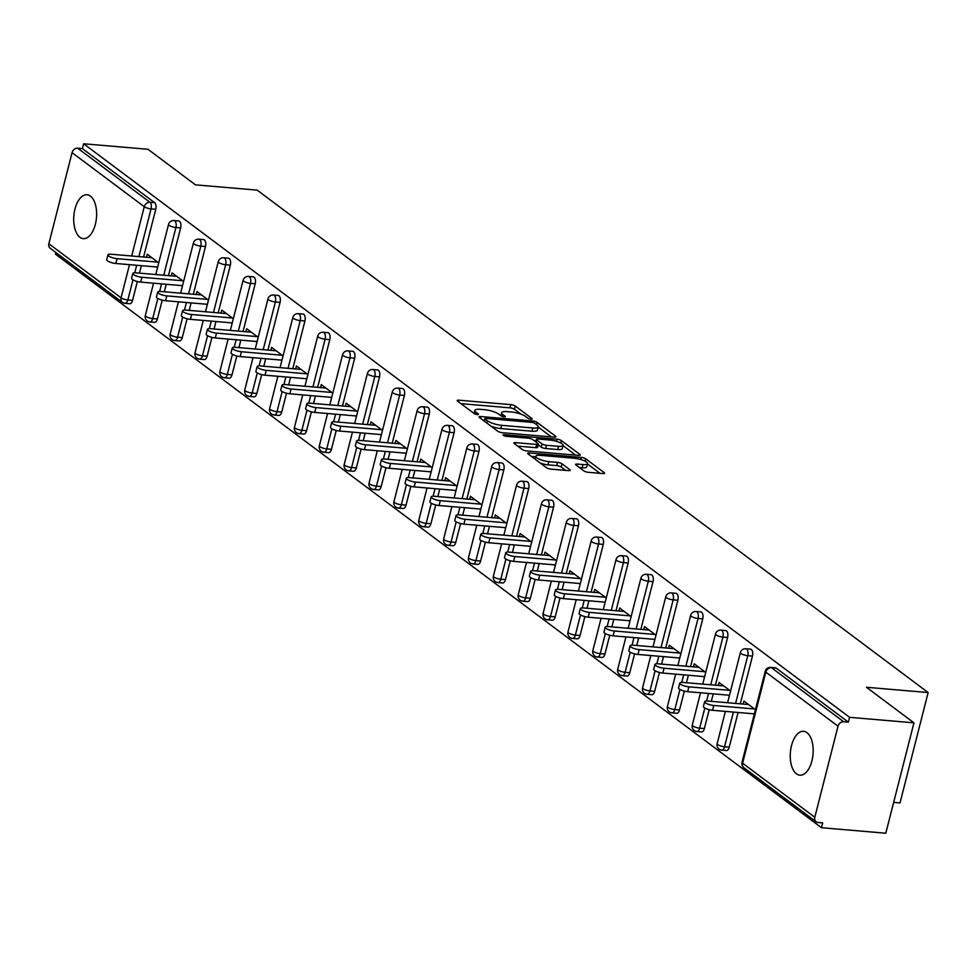 <?xml version="1.0" encoding="UTF-8"?>
<svg xmlns="http://www.w3.org/2000/svg" width="977" height="977" viewBox="0 0 977 977"><rect width="100%" height="100%" fill="white"/><g stroke="black" fill="none" stroke-linecap="round" stroke-linejoin="round"><path stroke-width="1.47" d="M530.963 419.145A2.369 0.623 14.3 0 0 532.16 418.901A2.369 0.623 14.3 0 0 531.891 418.498L515.27 406.053A3.383 0.892 14.3 0 0 510.812 404.625L458.909 400.191A3.383 0.892 14.3 0 0 457.199 400.521A3.383 0.892 14.3 0 0 457.578 401.12L474.211 413.564A2.369 0.623 14.3 0 0 477.313 414.553A2.369 0.623 14.3 0 0 478.51 414.321A2.369 0.623 14.3 0 0 478.242 413.906L476.092 412.294A10.808 2.833 14.3 0 1 474.846 410.413A10.808 2.833 14.3 0 1 480.318 409.339L484.641 409.705A10.808 2.833 14.3 0 1 498.881 414.248L501.03 415.86A2.369 0.623 14.3 0 0 504.144 416.849A2.369 0.623 14.3 0 0 505.341 416.617A2.369 0.623 14.3 0 0 505.06 416.202L502.911 414.59A10.808 2.833 14.3 0 1 501.665 412.709A10.808 2.833 14.3 0 1 507.136 411.635L511.459 412.001A10.808 2.833 14.3 0 1 525.699 416.544L527.849 418.144A2.369 0.623 14.3 0 0 530.963 419.145M806.965 732.652A22.031 11.358 -85.1 0 0 803.595 731.297A22.031 11.358 -85.1 0 0 790.82 748.895A22.031 11.358 -85.1 0 0 796.463 773.845A22.031 11.358 -85.1 0 0 799.833 775.188A22.031 11.358 -85.1 0 0 812.608 757.602A22.031 11.358 -85.1 0 0 806.965 732.652M90.409 196.096A22.031 11.358 -85.1 0 0 87.038 194.741A22.031 11.358 -85.1 0 0 74.276 212.339A22.031 11.358 -85.1 0 0 79.906 237.289A22.031 11.358 -85.1 0 0 83.289 238.644A22.031 11.358 -85.1 0 0 96.051 221.046A22.031 11.358 -85.1 0 0 90.409 196.096M583.867 470.902A3.383 0.892 14.3 0 0 588.313 472.318L602.882 473.564A3.383 0.892 14.3 0 0 604.592 473.234A3.383 0.892 14.3 0 0 604.201 472.648L585.736 458.824A3.383 0.892 14.3 0 0 581.291 457.407L529.375 452.962A3.383 0.892 14.3 0 0 527.665 453.304A3.383 0.892 14.3 0 0 528.056 453.89L546.522 467.714A3.383 0.892 14.3 0 0 550.967 469.131L568.565 470.633A3.383 0.892 14.3 0 0 570.275 470.291A3.383 0.892 14.3 0 0 569.884 469.705L561.983 463.794A3.383 0.892 14.3 0 0 557.525 462.377L548.805 461.632A9.037 2.369 14.3 0 1 539.878 459.422A9.037 2.369 14.3 0 1 535.86 456.259A9.037 2.369 14.3 0 1 540.44 455.355L574.61 458.286A9.037 2.369 14.3 0 1 583.538 460.485A9.037 2.369 14.3 0 1 587.556 463.648A9.037 2.369 14.3 0 1 582.988 464.551L577.285 464.063A3.383 0.892 14.3 0 0 575.575 464.405A3.383 0.892 14.3 0 0 575.966 464.991L583.867 470.902M83.631 143.778L147.979 149.286L195.473 184.848L257.183 190.124L928.15 692.546L866.452 687.271L913.947 722.833L849.599 717.326L83.631 143.778L82.41 148.602L77.708 148.199L149.896 202.263L154.598 202.666L82.41 148.602M554.228 437.134A3.383 0.892 14.3 0 0 555.937 436.804A3.383 0.892 14.3 0 0 555.547 436.206L537.094 422.394A3.383 0.892 14.3 0 0 532.636 420.977L480.721 416.532A3.383 0.892 14.3 0 0 479.023 416.874A3.383 0.892 14.3 0 0 479.402 417.46L497.867 431.284A3.383 0.892 14.3 0 0 502.312 432.701L554.228 437.134M561.409 440.603L579.874 454.427A3.383 0.892 14.3 0 1 580.265 455.013A3.383 0.892 14.3 0 1 578.555 455.355L526.64 450.91A3.383 0.892 14.3 0 1 522.194 449.493L514.293 443.582A3.383 0.892 14.3 0 1 513.902 442.996A3.383 0.892 14.3 0 1 515.612 442.654L536.666 444.45A3.383 0.892 14.3 0 0 538.376 444.12A3.383 0.892 14.3 0 0 537.985 443.534L532.746 439.601A3.383 0.892 14.3 0 0 528.301 438.185L506.379 436.316A2.369 0.623 14.3 0 1 504.047 435.742A2.369 0.623 14.3 0 1 502.996 434.912A2.369 0.623 14.3 0 1 504.193 434.667L556.963 439.186A3.383 0.892 14.3 0 1 561.409 440.603L560.786 443.07M893.662 802.398L900.012 802.935L928.15 692.546M137.354 281.51L132.542 300.366A5.166 2.662 94.9 0 1 129.721 303.725L125.019 303.322A5.166 2.662 -85.1 0 1 124.226 303.004A5.166 4.213 -53.2 0 1 122.357 302.308L50.157 248.243A5.166 4.213 -53.2 0 1 48.85 243.737L72.066 152.656A5.166 4.213 -53.2 0 1 77.708 148.199M55.909 252.554L55.494 254.167L821.462 827.714L885.797 833.222L913.947 722.833M849.599 717.326L848.366 722.15L843.664 721.747A5.166 4.213 126.8 0 0 838.022 726.204L814.806 817.285A5.166 4.213 126.8 0 0 816.125 821.791A5.166 4.213 126.8 0 0 817.981 822.487L822.683 822.89L821.462 827.714M146.477 257.256L147.246 254.264L158.738 262.862M156.528 266.965L157.505 267.698M838.022 726.204L765.834 672.139A5.166 4.213 126.8 0 1 771.464 667.694A5.166 2.662 -85.1 0 0 770.67 667.376L775.372 667.779A5.166 2.662 94.9 0 1 776.165 668.097L771.464 667.694L843.664 721.747M848.366 722.15L776.165 668.097M154.598 202.666A5.166 2.662 94.9 0 1 155.758 209.286L143.595 257.012M141.384 265.671L139.479 273.157M752.461 656.092L747.759 655.689A5.166 2.662 94.9 0 0 746.599 649.07A5.166 2.662 -85.1 0 0 745.817 648.752L750.519 649.155A5.166 2.662 94.9 0 1 751.301 649.473A5.166 2.662 94.9 0 1 752.461 656.092L740.297 703.819M738.087 712.477L729.245 747.173A5.166 2.662 94.9 0 1 726.412 750.531L721.722 750.128A5.166 2.662 -85.1 0 0 724.543 746.77L729.245 747.173M727.596 637.48L722.907 637.077A5.166 2.662 94.9 0 0 721.747 630.458A5.166 2.662 -85.1 0 0 720.953 630.141L725.655 630.544A5.166 2.662 94.9 0 1 726.448 630.861A5.166 2.662 94.9 0 1 727.596 637.48L715.433 685.207M713.234 693.865L711.317 701.352M709.192 709.705L704.38 728.561A5.166 2.662 94.9 0 1 701.559 731.907L696.857 731.517A5.166 2.662 -85.1 0 0 699.679 728.158L704.38 728.561M702.744 618.856L698.042 618.453A5.166 2.662 94.9 0 0 696.882 611.834A5.166 2.662 -85.1 0 0 696.088 611.517L700.79 611.92A5.166 2.662 94.9 0 1 701.584 612.237A5.166 2.662 94.9 0 1 702.744 618.856L690.568 666.595M688.37 675.241L686.465 682.728M684.327 691.093L679.528 709.937A5.166 2.662 94.9 0 1 676.695 713.295L671.993 712.892A5.166 2.662 -85.1 0 0 674.826 709.546L679.528 709.937M677.879 600.244L673.177 599.841A5.166 2.662 94.9 0 0 672.017 593.222A5.166 2.662 -85.1 0 0 671.223 592.905L675.925 593.308A5.166 2.662 94.9 0 1 676.719 593.625A5.166 2.662 94.9 0 1 677.879 600.244L665.716 647.971M663.505 656.629L661.6 664.116M659.463 672.469L654.663 691.325A5.166 2.662 94.9 0 1 651.83 694.684L647.128 694.281A5.166 2.662 -85.1 0 0 649.961 690.922L654.663 691.325M653.015 581.62L648.313 581.217A5.166 2.662 94.9 0 0 647.153 574.61A5.166 2.662 -85.1 0 0 646.359 574.293L651.061 574.696A5.166 2.662 94.9 0 1 651.854 575.001A5.166 2.662 94.9 0 1 653.015 581.62L640.851 629.359M638.64 638.018L636.735 645.492M634.598 653.857L629.799 672.713A5.166 2.662 94.9 0 1 626.965 676.06L622.264 675.657A5.166 2.662 -85.1 0 0 625.097 672.31L629.799 672.713M628.15 563.008L623.448 562.605A5.166 2.662 94.9 0 0 622.288 555.986A5.166 2.662 -85.1 0 0 621.506 555.669L626.196 556.072A5.166 2.662 94.9 0 1 626.99 556.389A5.166 2.662 94.9 0 1 628.15 563.008L615.986 610.735M613.776 619.394L611.871 626.88M609.746 635.245L604.934 654.089A5.166 2.662 94.9 0 1 602.101 657.448L597.399 657.045A5.166 2.662 -85.1 0 0 600.232 653.686L604.934 654.089M603.285 544.384L598.583 543.994A5.166 2.662 94.9 0 0 597.423 537.374A5.166 2.662 -85.1 0 0 596.642 537.057L601.343 537.46A5.166 2.662 94.9 0 1 602.125 537.777A5.166 2.662 94.9 0 1 603.285 544.384L591.122 592.123M588.911 600.782L587.006 608.256M584.881 616.621L580.069 635.477A5.166 2.662 94.9 0 1 577.236 638.824L572.546 638.421A5.166 2.662 -85.1 0 0 575.368 635.074L580.069 635.477M578.433 525.773L573.731 525.37A5.166 2.662 94.9 0 0 572.571 518.75A5.166 2.662 -85.1 0 0 571.777 518.433L576.479 518.836A5.166 2.662 94.9 0 1 577.273 519.153A5.166 2.662 94.9 0 1 578.433 525.773L566.257 573.499M564.059 582.158L562.141 589.644M560.016 598.009L555.205 616.853A5.166 2.662 94.9 0 1 552.384 620.212L547.682 619.809A5.166 2.662 -85.1 0 0 550.503 616.45L555.205 616.853M553.568 507.161L548.866 506.758A5.166 2.662 94.9 0 0 547.706 500.139A5.166 2.662 -85.1 0 0 546.912 499.821L551.614 500.224A5.166 2.662 94.9 0 1 552.408 500.542A5.166 2.662 94.9 0 1 553.568 507.161L541.392 554.887M539.194 563.546L537.289 571.032M535.152 579.385L530.352 598.242A5.166 2.662 94.9 0 1 527.519 601.588L522.817 601.197A5.166 2.662 -85.1 0 0 525.65 597.839L530.352 598.242M528.704 488.537L524.002 488.134A5.166 2.662 94.9 0 0 522.842 481.514A5.166 2.662 -85.1 0 0 522.048 481.197L526.75 481.6A5.166 2.662 94.9 0 1 527.543 481.917A5.166 2.662 94.9 0 1 528.704 488.537L516.54 536.275M514.329 544.922L512.424 552.408M510.287 560.774L505.488 579.617A5.166 2.662 94.9 0 1 502.654 582.976L497.952 582.573A5.166 2.662 -85.1 0 0 500.786 579.227L505.488 579.617M503.839 469.925L499.137 469.522A5.166 2.662 94.9 0 0 497.977 462.903A5.166 2.662 -85.1 0 0 497.183 462.585L501.885 462.988A5.166 2.662 94.9 0 1 502.679 463.306A5.166 2.662 94.9 0 1 503.839 469.925L491.675 517.651M489.465 526.31L487.56 533.796M485.422 542.15L480.623 561.006A5.166 2.662 94.9 0 1 477.79 564.364L473.088 563.961A5.166 2.662 -85.1 0 0 475.921 560.603L480.623 561.006M478.974 451.301L474.272 450.898A5.166 2.662 94.9 0 0 473.112 444.291A5.166 2.662 -85.1 0 0 472.331 443.973L477.02 444.376A5.166 2.662 94.9 0 1 477.814 444.682A5.166 2.662 94.9 0 1 478.974 451.301L466.811 499.039M464.6 507.698L462.695 515.172M460.57 523.538L455.758 542.394A5.166 2.662 94.9 0 1 452.925 545.74L448.223 545.337A5.166 2.662 -85.1 0 0 451.056 541.991L455.758 542.394M454.11 432.689L449.408 432.286A5.166 2.662 94.9 0 0 448.248 425.667A5.166 2.662 -85.1 0 0 447.466 425.349L452.168 425.752A5.166 2.662 94.9 0 1 452.949 426.07A5.166 2.662 94.9 0 1 454.11 432.689L441.946 480.415M439.735 489.074L437.83 496.56M435.705 504.926L430.894 523.77A5.166 2.662 94.9 0 1 428.073 527.128L423.371 526.725A5.166 2.662 -85.1 0 0 426.192 523.367L430.894 523.77M429.257 414.065L424.555 413.674A5.166 2.662 94.9 0 0 423.395 407.055A5.166 2.662 -85.1 0 0 422.601 406.737L427.303 407.14A5.166 2.662 94.9 0 1 428.097 407.458A5.166 2.662 94.9 0 1 429.257 414.065L417.081 461.803M414.883 470.462L412.966 477.936M410.841 486.302L406.029 505.158A5.166 2.662 94.9 0 1 403.208 508.504L398.506 508.101A5.166 2.662 -85.1 0 0 401.339 504.755L406.029 505.158M404.393 395.453L399.691 395.05A5.166 2.662 94.9 0 0 398.531 388.431A5.166 2.662 -85.1 0 0 397.737 388.113L402.439 388.516A5.166 2.662 94.9 0 1 403.232 388.834A5.166 2.662 94.9 0 1 404.393 395.453L392.217 443.179M390.018 451.838L388.113 459.324M385.976 467.69L381.177 486.534A5.166 2.662 94.9 0 1 378.343 489.892L373.641 489.489A5.166 2.662 -85.1 0 0 376.475 486.131L381.177 486.534M379.528 376.841L374.826 376.438A5.166 2.662 94.9 0 0 373.666 369.819A5.166 2.662 -85.1 0 0 372.872 369.501L377.574 369.904A5.166 2.662 94.9 0 1 378.368 370.222A5.166 2.662 94.9 0 1 379.528 376.841L367.364 424.568M365.154 433.226L363.249 440.712M361.111 449.066L356.312 467.922A5.166 2.662 94.9 0 1 353.479 471.268L348.777 470.877A5.166 2.662 -85.1 0 0 351.61 467.519L356.312 467.922M354.663 358.217L349.961 357.814A5.166 2.662 94.9 0 0 348.801 351.195A5.166 2.662 -85.1 0 0 348.007 350.877L352.709 351.28A5.166 2.662 94.9 0 1 353.503 351.598A5.166 2.662 94.9 0 1 354.663 358.217L342.5 405.956M340.289 414.602L338.384 422.088M336.247 430.454L331.447 449.298A5.166 2.662 94.9 0 1 328.614 452.656L323.912 452.253A5.166 2.662 -85.1 0 0 326.745 448.895L331.447 449.298M329.799 339.605L325.097 339.202A5.166 2.662 94.9 0 0 323.937 332.583A5.166 2.662 -85.1 0 0 323.155 332.265L327.845 332.668A5.166 2.662 94.9 0 1 328.638 332.986A5.166 2.662 94.9 0 1 329.799 339.605L317.635 387.332M315.424 395.99L313.519 403.477M311.394 411.83L306.583 430.686A5.166 2.662 94.9 0 1 303.749 434.044L299.047 433.641A5.166 2.662 -85.1 0 0 301.881 430.283L306.583 430.686M304.934 320.981L300.232 320.578A5.166 2.662 94.9 0 0 299.072 313.971A5.166 2.662 -85.1 0 0 298.29 313.654L302.992 314.057A5.166 2.662 94.9 0 1 303.774 314.362A5.166 2.662 94.9 0 1 304.934 320.981L292.77 368.72M290.56 377.378L288.655 384.853M286.53 393.218L281.718 412.074A5.166 2.662 94.9 0 1 278.897 415.42L274.195 415.017A5.166 2.662 -85.1 0 0 277.016 411.671L281.718 412.074M280.081 302.369L275.38 301.966A5.166 2.662 94.9 0 0 274.219 295.347A5.166 2.662 -85.1 0 0 273.426 295.03L278.127 295.433A5.166 2.662 94.9 0 1 278.921 295.75A5.166 2.662 94.9 0 1 280.081 302.369L267.906 350.096M265.707 358.754L263.79 366.241M261.665 374.606L256.853 393.45A5.166 2.662 94.9 0 1 254.032 396.809L249.33 396.406A5.166 2.662 -85.1 0 0 252.164 393.047L256.853 393.45M255.217 283.745L250.515 283.354A5.166 2.662 94.9 0 0 249.355 276.735A5.166 2.662 -85.1 0 0 248.561 276.418L253.263 276.821A5.166 2.662 94.9 0 1 254.057 277.138A5.166 2.662 94.9 0 1 255.217 283.745L243.041 331.484M240.843 340.143L238.938 347.617M236.8 355.982L232.001 374.838A5.166 2.662 94.9 0 1 229.168 378.184L224.466 377.781A5.166 2.662 -85.1 0 0 227.299 374.435L232.001 374.838M230.352 265.133L225.65 264.73A5.166 2.662 94.9 0 0 224.49 258.111A5.166 2.662 -85.1 0 0 223.696 257.794L228.398 258.197A5.166 2.662 94.9 0 1 229.192 258.514A5.166 2.662 94.9 0 1 230.352 265.133L218.189 312.86M215.978 321.518L214.073 329.005M211.936 337.37L207.136 356.214A5.166 2.662 94.9 0 1 204.303 359.573L199.601 359.17A5.166 2.662 -85.1 0 0 202.434 355.811L207.136 356.214M205.488 246.522L200.786 246.119A5.166 2.662 94.9 0 0 199.626 239.499A5.166 2.662 -85.1 0 0 198.832 239.182L203.534 239.585A5.166 2.662 94.9 0 1 204.327 239.902A5.166 2.662 94.9 0 1 205.488 246.522L193.324 294.248M191.113 302.907L189.208 310.393M187.071 318.746L182.272 337.602A5.166 2.662 94.9 0 1 179.438 340.949L174.736 340.558A5.166 2.662 -85.1 0 0 177.57 337.199L182.272 337.602M180.623 227.897L175.921 227.494A5.166 2.662 94.9 0 0 174.761 220.875A5.166 2.662 -85.1 0 0 173.979 220.558L178.669 220.961A5.166 2.662 94.9 0 1 179.463 221.278A5.166 2.662 94.9 0 1 180.623 227.897L168.459 275.636M166.249 284.283L164.344 291.769M162.219 300.134L157.407 318.978A5.166 2.662 94.9 0 1 154.574 322.337L149.872 321.934A5.166 2.662 -85.1 0 0 152.705 318.575L157.407 318.978M181.392 285.577L182.369 286.31M171.341 275.88L172.099 272.876L183.603 281.486M206.257 304.201L207.234 304.934M196.206 294.492L196.963 291.5L208.455 300.098M231.122 322.813L232.086 323.546M221.058 313.116L221.828 310.112L233.32 318.722M255.974 341.437L256.951 342.158M245.923 331.728L246.692 328.724L258.184 337.334M280.839 360.049L281.816 360.782M270.788 350.34L271.557 347.348L283.049 355.958M305.703 378.673L306.68 379.394M295.652 368.964L296.41 365.96L307.914 374.57M330.568 397.285L331.545 398.018M320.517 387.576L321.274 384.584L332.766 393.181M355.433 415.897L356.41 416.629M345.382 406.2L346.139 403.196L357.631 411.805M380.297 434.521L381.262 435.253M370.234 424.812L371.004 421.82L382.495 430.417M405.15 453.133L406.127 453.865M395.099 443.436L395.868 440.432L407.36 449.041M430.014 471.757L430.991 472.477M419.963 462.048L420.733 459.043L432.225 467.653M454.879 490.369L455.856 491.101M444.828 480.672L445.585 477.668L457.089 486.277M479.744 508.993L480.721 509.713M469.693 499.284L470.45 496.279L481.942 504.889M504.608 527.604L505.585 528.337M494.557 517.895L495.315 514.903L506.807 523.501M529.473 546.216L530.438 546.949M519.41 536.52L520.179 533.515L531.671 542.125M554.325 564.84L555.302 565.573M544.274 555.131L545.044 552.139L556.536 560.737M579.19 583.452L580.167 584.185M569.139 573.755L569.909 570.751L581.4 579.361M604.055 602.076L605.032 602.797M594.004 592.367L594.761 589.363L606.265 597.973M628.919 620.688L629.896 621.421M618.868 610.991L619.626 607.987L631.118 616.597M653.784 639.312L654.761 640.033M643.733 629.603L644.49 626.599L655.982 635.209M678.649 657.924L679.613 658.657M668.586 648.215L669.355 645.223L680.847 653.821M703.501 676.536L704.478 677.269M693.45 666.839L694.22 663.835L705.712 672.445M728.366 695.16L729.343 695.893M718.315 685.451L719.084 682.459L730.576 691.057M753.23 713.772L754.207 714.505M743.179 704.075L743.937 701.071L755.441 709.681M521.034 414.199L514.439 409.265A3.383 0.892 14.3 0 0 509.994 407.849L460.973 403.66M484.519 420.147L482.797 420M551.333 436.89L538.242 427.083M534.773 423.334A2.369 0.623 14.3 0 0 531.659 422.345L486.094 418.437A2.369 0.623 14.3 0 0 484.897 418.681A2.369 0.623 14.3 0 0 485.166 419.084L487.438 420.794A10.808 2.833 14.3 0 0 501.665 425.325L532.819 427.987A10.808 2.833 14.3 0 0 538.29 426.912A10.808 2.833 14.3 0 0 537.045 425.032L534.773 423.334M491.284 426.351A10.808 2.833 14.3 0 0 500.847 428.549L501.665 425.325M538.29 426.912L537.46 430.136A10.808 2.833 14.3 0 1 532.001 431.211L500.847 428.549M563.033 445.646L575.661 455.099M517.688 446.123L535.848 447.674A3.383 0.892 14.3 0 0 537.558 447.332L538.376 444.12M533.943 440.505L536.055 440.688M558.514 446.318A9.037 2.369 14.3 0 0 563.082 445.427A9.037 2.369 14.3 0 0 559.064 442.251A9.037 2.369 14.3 0 0 550.149 440.053L538.107 439.027A3.383 0.892 14.3 0 0 536.397 439.357A3.383 0.892 14.3 0 0 536.788 439.955L542.027 443.876A3.383 0.892 14.3 0 0 546.473 445.292L558.514 446.318L557.696 449.542A9.037 2.369 14.3 0 0 562.263 448.638L563.082 445.427M557.696 449.542L545.654 448.516A3.383 0.892 14.3 0 1 541.197 447.087L538.193 444.84M587.556 463.648L586.737 466.872A9.037 2.369 14.3 0 1 582.158 467.763L579.361 467.531M540.476 463.183A9.037 2.369 14.3 0 0 547.987 464.844L548.805 461.632M565.671 470.389L561.164 467.006A3.383 0.892 14.3 0 0 556.707 465.589L547.987 464.844M535.726 456.796L531.451 456.43M599.988 473.32L587.482 463.953M117.069 258.661L115.836 263.485A6.363 1.673 -165.7 0 1 109.546 261.934A6.363 1.673 -165.7 0 1 106.713 259.699L107.946 254.875A6.363 1.673 14.3 0 0 110.78 257.11A6.363 1.673 14.3 0 0 117.069 258.661L157.761 262.141M151.862 257.72L111.17 254.24A6.363 1.673 14.3 0 0 107.946 254.875M115.836 263.485L157.663 267.063M141.921 277.273L140.7 282.097A6.363 1.673 -165.7 0 1 134.411 280.546A6.363 1.673 -165.7 0 1 131.577 278.323L132.811 273.487A6.363 1.673 14.3 0 0 135.644 275.722A6.363 1.673 14.3 0 0 141.921 277.273L182.626 280.753M176.727 276.344L136.035 272.852A6.363 1.673 14.3 0 0 132.811 273.487M140.7 282.097L182.528 285.675M166.786 295.884L165.565 300.721A6.363 1.673 -165.7 0 1 159.275 299.17A6.363 1.673 -165.7 0 1 156.442 296.935L157.676 292.111A6.363 1.673 14.3 0 0 160.509 294.346A6.363 1.673 14.3 0 0 166.786 295.884L207.478 299.377M201.592 294.956L160.887 291.476A6.363 1.673 14.3 0 0 157.676 292.111M165.565 300.721L207.393 304.299M191.651 314.509L190.417 319.332A6.363 1.673 -165.7 0 1 184.14 317.781A6.363 1.673 -165.7 0 1 181.307 315.559L182.54 310.723A6.363 1.673 14.3 0 0 185.361 312.958A6.363 1.673 14.3 0 0 191.651 314.509L232.343 317.989M226.444 313.568L185.752 310.088A6.363 1.673 14.3 0 0 182.54 310.723M190.417 319.332L232.257 322.911M216.515 333.12L215.282 337.957A6.363 1.673 -165.7 0 1 208.993 336.406A6.363 1.673 -165.7 0 1 206.171 334.171L207.393 329.347A6.363 1.673 14.3 0 0 210.226 331.569A6.363 1.673 14.3 0 0 216.515 333.12L257.207 336.601M251.309 332.192L210.617 328.712A6.363 1.673 14.3 0 0 207.393 329.347M215.282 337.957L257.11 341.535M241.38 351.744L240.147 356.568A6.363 1.673 -165.7 0 1 233.857 355.017A6.363 1.673 -165.7 0 1 231.024 352.795L232.257 347.959A6.363 1.673 14.3 0 0 235.091 350.193A6.363 1.673 14.3 0 0 241.38 351.744L282.072 355.225M276.173 350.804L235.481 347.323A6.363 1.673 14.3 0 0 232.257 347.959M240.147 356.568L281.974 360.147M266.245 370.356L265.011 375.192A6.363 1.673 -165.7 0 1 258.722 373.641A6.363 1.673 -165.7 0 1 255.889 371.407L257.122 366.583A6.363 1.673 14.3 0 0 259.955 368.805A6.363 1.673 14.3 0 0 266.245 370.356L306.937 373.837M301.038 369.428L260.346 365.948A6.363 1.673 14.3 0 0 257.122 366.583M265.011 375.192L306.839 378.758M291.097 388.98L289.876 393.804A6.363 1.673 -165.7 0 1 283.586 392.253A6.363 1.673 -165.7 0 1 280.753 390.018L281.987 385.194A6.363 1.673 14.3 0 0 284.82 387.429A6.363 1.673 14.3 0 0 291.097 388.98L331.801 392.461M325.903 388.04L285.211 384.559A6.363 1.673 14.3 0 0 281.987 385.194M289.876 393.804L331.704 397.383M315.962 407.592L314.741 412.416A6.363 1.673 -165.7 0 1 308.451 410.865A6.363 1.673 -165.7 0 1 305.618 408.642L306.851 403.806A6.363 1.673 14.3 0 0 309.685 406.041A6.363 1.673 14.3 0 0 315.962 407.592L356.654 411.073M350.767 406.664L310.063 403.171A6.363 1.673 14.3 0 0 306.851 403.806M314.741 412.416L356.568 415.994M340.826 426.204L339.593 431.04A6.363 1.673 -165.7 0 1 333.316 429.489A6.363 1.673 -165.7 0 1 330.482 427.254L331.704 422.43A6.363 1.673 14.3 0 0 334.537 424.665A6.363 1.673 14.3 0 0 340.826 426.204L381.518 429.697M375.62 425.276L334.928 421.795A6.363 1.673 14.3 0 0 331.704 422.43M339.593 431.04L381.433 434.618M365.691 444.828L364.458 449.652A6.363 1.673 -165.7 0 1 358.168 448.101A6.363 1.673 -165.7 0 1 355.347 445.878L356.568 441.042A6.363 1.673 14.3 0 0 359.402 443.277A6.363 1.673 14.3 0 0 365.691 444.828L406.383 448.309M400.485 443.888L359.792 440.407A6.363 1.673 14.3 0 0 356.568 441.042M364.458 449.652L406.285 453.23M390.556 463.44L389.322 468.276A6.363 1.673 -165.7 0 1 383.033 466.725A6.363 1.673 -165.7 0 1 380.2 464.49L381.433 459.666A6.363 1.673 14.3 0 0 384.266 461.889A6.363 1.673 14.3 0 0 390.556 463.44L431.248 466.921M425.349 462.512L384.657 459.031A6.363 1.673 14.3 0 0 381.433 459.666M389.322 468.276L431.15 471.854M415.42 482.064L414.187 486.888A6.363 1.673 -165.7 0 1 407.897 485.337A6.363 1.673 -165.7 0 1 405.064 483.114L406.298 478.278A6.363 1.673 14.3 0 0 409.131 480.513A6.363 1.673 14.3 0 0 415.42 482.064L456.112 485.545M450.214 481.124L409.522 477.643A6.363 1.673 14.3 0 0 406.298 478.278M414.187 486.888L456.015 490.466M440.273 500.676L439.052 505.512A6.363 1.673 -165.7 0 1 432.762 503.961A6.363 1.673 -165.7 0 1 429.929 501.726L431.162 496.902A6.363 1.673 14.3 0 0 433.996 499.125A6.363 1.673 14.3 0 0 440.273 500.676L480.977 504.156M475.078 499.748L434.386 496.267A6.363 1.673 14.3 0 0 431.162 496.902M439.052 505.512L480.879 509.078M465.137 519.3L463.916 524.124A6.363 1.673 -165.7 0 1 457.627 522.573A6.363 1.673 -165.7 0 1 454.793 520.338L456.027 515.514A6.363 1.673 14.3 0 0 458.86 517.749A6.363 1.673 14.3 0 0 465.137 519.3L505.83 522.78M499.943 518.36L459.239 514.879A6.363 1.673 14.3 0 0 456.027 515.514M463.916 524.124L505.744 527.702M490.002 537.912L488.769 542.736A6.363 1.673 -165.7 0 1 482.491 541.185A6.363 1.673 -165.7 0 1 479.658 538.962L480.879 534.138A6.363 1.673 14.3 0 0 483.713 536.361A6.363 1.673 14.3 0 0 490.002 537.912L530.694 541.392M524.796 536.984L484.103 533.491A6.363 1.673 14.3 0 0 480.879 534.138M488.769 542.736L530.609 546.314M514.867 556.524L513.633 561.36A6.363 1.673 -165.7 0 1 507.344 559.809A6.363 1.673 -165.7 0 1 504.523 557.574L505.744 552.75A6.363 1.673 14.3 0 0 508.577 554.985A6.363 1.673 14.3 0 0 514.867 556.524L555.559 560.016M549.66 555.595L508.968 552.115A6.363 1.673 14.3 0 0 505.744 552.75M513.633 561.36L555.461 564.938M539.731 575.148L538.498 579.972A6.363 1.673 -165.7 0 1 532.209 578.421A6.363 1.673 -165.7 0 1 529.375 576.198L530.609 571.362A6.363 1.673 14.3 0 0 533.442 573.597A6.363 1.673 14.3 0 0 539.731 575.148L580.423 578.628M574.525 574.207L533.833 570.727A6.363 1.673 14.3 0 0 530.609 571.362M538.498 579.972L580.326 583.55M564.596 593.76L563.363 598.596A6.363 1.673 -165.7 0 1 557.073 597.045A6.363 1.673 -165.7 0 1 554.24 594.81L555.473 589.986A6.363 1.673 14.3 0 0 558.307 592.209A6.363 1.673 14.3 0 0 564.596 593.76L605.288 597.24M599.389 592.831L558.697 589.351A6.363 1.673 14.3 0 0 555.473 589.986M563.363 598.596L605.19 602.174M589.449 612.384L588.227 617.208A6.363 1.673 -165.7 0 1 581.938 615.657A6.363 1.673 -165.7 0 1 579.105 613.434L580.338 608.598A6.363 1.673 14.3 0 0 583.171 610.833A6.363 1.673 14.3 0 0 589.449 612.384L630.153 615.864M624.254 611.443L583.562 607.963A6.363 1.673 14.3 0 0 580.338 608.598M588.227 617.208L630.055 620.786M614.313 630.995L613.092 635.832A6.363 1.673 -165.7 0 1 606.802 634.281A6.363 1.673 -165.7 0 1 603.969 632.046L605.203 627.222A6.363 1.673 14.3 0 0 608.024 629.444A6.363 1.673 14.3 0 0 614.313 630.995L655.005 634.476M649.119 630.067L608.415 626.587A6.363 1.673 14.3 0 0 605.203 627.222M613.092 635.832L654.92 639.398M639.178 649.62L637.944 654.443A6.363 1.673 -165.7 0 1 631.667 652.892A6.363 1.673 -165.7 0 1 628.834 650.658L630.055 645.834A6.363 1.673 14.3 0 0 632.888 648.069A6.363 1.673 14.3 0 0 639.178 649.62L679.87 653.1M673.971 648.679L633.279 645.199A6.363 1.673 14.3 0 0 630.055 645.834M637.944 654.443L679.784 658.022M664.042 668.231L662.809 673.055A6.363 1.673 -165.7 0 1 656.52 671.504A6.363 1.673 -165.7 0 1 653.698 669.282L654.92 664.458A6.363 1.673 14.3 0 0 657.753 666.68A6.363 1.673 14.3 0 0 664.042 668.231L704.735 671.712M698.836 667.303L658.144 663.823A6.363 1.673 14.3 0 0 654.92 664.458M662.809 673.055L704.637 676.634M688.907 686.843L687.674 691.679A6.363 1.673 -165.7 0 1 681.384 690.128A6.363 1.673 -165.7 0 1 678.551 687.893L679.784 683.07A6.363 1.673 14.3 0 0 682.618 685.304A6.363 1.673 14.3 0 0 688.907 686.843L729.599 690.336M723.701 685.915L683.008 682.434A6.363 1.673 14.3 0 0 679.784 683.07M687.674 691.679L729.501 695.258M713.772 705.467L712.538 710.291A6.363 1.673 -165.7 0 1 706.249 708.74A6.363 1.673 -165.7 0 1 703.416 706.518L704.649 701.681A6.363 1.673 14.3 0 0 707.482 703.916A6.363 1.673 14.3 0 0 713.772 705.467L754.464 708.948M748.565 704.527L707.873 701.046A6.363 1.673 14.3 0 0 704.649 701.681M712.538 710.291L754.366 713.869M531.72 419.133L531.891 418.498M478.083 414.553L478.242 413.906M504.901 416.837L505.06 416.202M48.85 243.737L121.05 297.802L129.501 264.657M131.7 255.998L144.266 206.709L72.066 152.656M132.97 279.849L127.84 299.963A5.166 2.662 -85.1 0 1 125.019 303.322A5.166 5.166 0 0 1 122.357 302.308A5.166 4.213 -53.2 0 1 121.05 297.802A5.166 1.356 14.3 0 0 127.84 299.963L132.542 300.366M155.758 209.286L151.056 208.883A5.166 1.356 14.3 0 1 144.266 206.709A5.166 4.213 -53.2 0 1 149.896 202.263A5.166 2.662 94.9 0 1 151.056 208.883L138.893 256.609M770.67 667.376A5.166 5.166 0 0 0 765.235 671.248A5.166 1.356 -165.7 0 0 765.834 672.139L742.605 763.22L814.806 817.285M765.235 671.248L742.019 762.329A5.166 1.356 -165.7 0 0 742.605 763.22A5.166 4.213 126.8 0 0 743.924 767.739L816.125 821.791M136.695 265.268L134.765 272.815M163.757 275.233L175.921 227.494A5.166 1.356 14.3 0 1 169.131 225.333A5.166 1.356 -165.7 0 1 168.532 224.429L155.758 274.549M157.834 298.474L152.705 318.575A5.166 1.356 14.3 0 1 145.915 316.414A5.166 1.356 -165.7 0 1 145.317 315.522A5.166 5.166 0 0 0 149.872 321.934A5.166 2.662 -85.1 0 1 149.09 321.616M161.547 283.88L159.63 291.427M198.832 239.182A5.166 5.166 0 0 0 193.397 243.053A5.166 1.356 -165.7 0 0 193.983 243.945A5.166 1.356 14.3 0 0 200.786 246.119L188.622 293.845M186.412 302.504L184.494 310.051M182.699 317.085L177.57 337.199A5.166 1.356 14.3 0 1 170.767 335.026A5.166 1.356 -165.7 0 1 170.181 334.134A5.166 5.166 0 0 0 174.736 340.558A5.166 2.662 -85.1 0 1 173.955 340.24M223.696 257.794A5.166 5.166 0 0 0 218.262 261.665A5.166 1.356 -165.7 0 0 218.848 262.569A5.166 1.356 14.3 0 0 225.65 264.73L213.487 312.469M211.276 321.115L209.359 328.663M207.564 335.709L202.434 355.811A5.166 1.356 14.3 0 1 195.632 353.65A5.166 1.356 -165.7 0 1 195.034 352.746A5.166 5.166 0 0 0 199.601 359.17A5.166 2.662 -85.1 0 1 198.807 358.852M248.561 276.418A5.166 5.166 0 0 0 243.114 280.289A5.166 1.356 -165.7 0 0 243.713 281.181A5.166 1.356 14.3 0 0 250.515 283.354L238.351 331.081M236.141 339.74L234.211 347.275M232.416 354.321L227.299 374.435A5.166 1.356 14.3 0 1 220.497 372.261A5.166 1.356 -165.7 0 1 219.898 371.37A5.166 5.166 0 0 0 224.466 377.781A5.166 2.662 -85.1 0 1 223.672 377.476M273.426 295.03A5.166 5.166 0 0 0 267.979 298.901A5.166 1.356 -165.7 0 0 268.577 299.805A5.166 1.356 14.3 0 0 275.38 301.966L263.204 349.693M261.006 358.351L259.076 365.899M257.281 372.945L252.164 393.047A5.166 1.356 14.3 0 1 245.361 390.885A5.166 1.356 -165.7 0 1 244.763 389.982A5.166 5.166 0 0 0 249.33 396.406A5.166 2.662 -85.1 0 1 248.537 396.088M298.29 313.654A5.166 5.166 0 0 0 292.844 317.513A5.166 1.356 -165.7 0 0 293.442 318.417A5.166 1.356 14.3 0 0 300.232 320.578L288.068 368.317M285.87 376.975L283.941 384.511M282.145 391.557L277.016 411.671A5.166 1.356 14.3 0 1 270.226 409.497A5.166 1.356 -165.7 0 1 269.628 408.606A5.166 5.166 0 0 0 274.195 415.017A5.166 2.662 -85.1 0 1 273.401 414.7M323.155 332.265A5.166 5.166 0 0 0 317.708 336.137A5.166 1.356 -165.7 0 0 318.307 337.028A5.166 1.356 14.3 0 0 325.097 339.202L312.933 386.929M310.723 395.587L308.805 403.135M307.01 410.181L301.881 430.283A5.166 1.356 14.3 0 1 295.091 428.121A5.166 1.356 -165.7 0 1 294.492 427.218A5.166 5.166 0 0 0 299.047 433.641A5.166 2.662 -85.1 0 1 298.266 433.324M348.007 350.877A5.166 5.166 0 0 0 342.573 354.749A5.166 1.356 -165.7 0 0 343.159 355.652A5.166 1.356 14.3 0 0 349.961 357.814L337.798 405.553M335.587 414.199L333.67 421.746M331.875 428.793L326.745 448.895A5.166 1.356 14.3 0 1 319.943 446.733A5.166 1.356 -165.7 0 1 319.357 445.842A5.166 5.166 0 0 0 323.912 452.253A5.166 2.662 -85.1 0 1 323.131 451.936M372.872 369.501A5.166 5.166 0 0 0 367.437 373.373A5.166 1.356 -165.7 0 0 368.024 374.264A5.166 1.356 14.3 0 0 374.826 376.438L362.662 424.165M360.452 432.823L358.535 440.371M356.739 447.405L351.61 467.519A5.166 1.356 14.3 0 1 344.808 465.345A5.166 1.356 -165.7 0 1 344.209 464.454A5.166 5.166 0 0 0 348.777 470.877A5.166 2.662 -85.1 0 1 347.983 470.56M397.737 388.113A5.166 5.166 0 0 0 392.29 391.985A5.166 1.356 -165.7 0 0 392.888 392.888A5.166 1.356 14.3 0 0 399.691 395.05L387.527 442.789M385.317 451.435L383.387 458.982M381.592 466.029L376.475 486.131A5.166 1.356 14.3 0 1 369.672 483.969A5.166 1.356 -165.7 0 1 369.074 483.065A5.166 5.166 0 0 0 373.641 489.489A5.166 2.662 -85.1 0 1 372.848 489.172M422.601 406.737A5.166 5.166 0 0 0 417.155 410.609A5.166 1.356 -165.7 0 0 417.753 411.5A5.166 1.356 14.3 0 0 424.555 413.674L412.379 461.4M410.181 470.059L408.252 477.594M406.456 484.641L401.339 504.755A5.166 1.356 14.3 0 1 394.537 502.581A5.166 1.356 -165.7 0 1 393.939 501.69A5.166 5.166 0 0 0 398.506 508.101A5.166 2.662 -85.1 0 1 397.712 507.796M447.466 425.349A5.166 5.166 0 0 0 442.019 429.221A5.166 1.356 -165.7 0 0 442.618 430.124A5.166 1.356 14.3 0 0 449.408 432.286L437.244 480.012M435.046 488.671L433.116 496.218M431.321 503.265L426.192 523.367A5.166 1.356 14.3 0 1 419.402 521.205A5.166 1.356 -165.7 0 1 418.803 520.301A5.166 5.166 0 0 0 423.371 526.725A5.166 2.662 -85.1 0 1 422.577 526.408M472.331 443.973A5.166 5.166 0 0 0 466.884 447.832A5.166 1.356 -165.7 0 0 467.482 448.736A5.166 1.356 14.3 0 0 474.272 450.898L462.109 498.636M459.898 507.295L457.981 514.83M456.186 521.877L451.056 541.991A5.166 1.356 14.3 0 1 444.266 539.817A5.166 1.356 -165.7 0 1 443.668 538.925A5.166 5.166 0 0 0 448.223 545.337A5.166 2.662 -85.1 0 1 447.442 545.019M497.183 462.585A5.166 5.166 0 0 0 491.749 466.456A5.166 1.356 -165.7 0 0 492.335 467.348A5.166 1.356 14.3 0 0 499.137 469.522L486.973 517.248M484.763 525.907L482.846 533.454M481.05 540.501L475.921 560.603A5.166 1.356 14.3 0 1 469.119 558.441A5.166 1.356 -165.7 0 1 468.533 557.537A5.166 5.166 0 0 0 473.088 563.961A5.166 2.662 -85.1 0 1 472.294 563.644M522.048 481.197A5.166 5.166 0 0 0 516.613 485.068A5.166 1.356 -165.7 0 0 517.199 485.972A5.166 1.356 14.3 0 0 524.002 488.134L511.838 535.872M509.628 544.519L507.71 552.066M505.915 559.113L500.786 579.227A5.166 1.356 14.3 0 1 493.983 577.053A5.166 1.356 -165.7 0 1 493.385 576.161A5.166 5.166 0 0 0 497.952 582.573A5.166 2.662 -85.1 0 1 497.159 582.255M546.912 499.821A5.166 5.166 0 0 0 541.466 503.692A5.166 1.356 -165.7 0 0 542.064 504.584A5.166 1.356 14.3 0 0 548.866 506.758L536.691 554.484M534.492 563.143L532.563 570.69M530.767 577.725L525.65 597.839A5.166 1.356 14.3 0 1 518.848 595.665A5.166 1.356 -165.7 0 1 518.25 594.773A5.166 5.166 0 0 0 522.817 601.197A5.166 2.662 -85.1 0 1 522.023 600.879M571.777 518.433A5.166 5.166 0 0 0 566.33 522.304A5.166 1.356 -165.7 0 0 566.929 523.208A5.166 1.356 14.3 0 0 573.731 525.37L561.555 573.108M559.357 581.755L557.427 589.302M555.632 596.349L550.503 616.45A5.166 1.356 14.3 0 1 543.713 614.289A5.166 1.356 -165.7 0 1 543.114 613.385A5.166 5.166 0 0 0 547.682 619.809A5.166 2.662 -85.1 0 1 546.888 619.491M596.642 537.057A5.166 5.166 0 0 0 591.195 540.928A5.166 1.356 -165.7 0 0 591.793 541.82A5.166 1.356 14.3 0 0 598.583 543.994L586.42 591.72M584.209 600.379L582.292 607.914M580.497 614.96L575.368 635.074A5.166 1.356 14.3 0 1 568.577 632.901A5.166 1.356 -165.7 0 1 567.979 632.009A5.166 5.166 0 0 0 572.546 638.421A5.166 2.662 -85.1 0 1 571.753 638.115M621.506 555.669A5.166 5.166 0 0 0 616.06 559.54A5.166 1.356 -165.7 0 0 616.658 560.444A5.166 1.356 14.3 0 0 623.448 562.605L611.284 610.332M609.074 618.991L607.157 626.538M605.361 633.584L600.232 653.686A5.166 1.356 14.3 0 1 593.442 651.525A5.166 1.356 -165.7 0 1 592.844 650.621A5.166 5.166 0 0 0 597.399 657.045A5.166 2.662 -85.1 0 1 596.617 656.727M646.359 574.293A5.166 5.166 0 0 0 640.924 578.152A5.166 1.356 -165.7 0 0 641.51 579.056A5.166 1.356 14.3 0 0 648.313 581.217L636.149 628.956M633.939 637.615L632.021 645.15M630.226 652.196L625.097 672.31A5.166 1.356 14.3 0 1 618.294 670.137A5.166 1.356 -165.7 0 1 617.708 669.245A5.166 5.166 0 0 0 622.264 675.657A5.166 2.662 -85.1 0 1 621.47 675.339M671.223 592.905A5.166 5.166 0 0 0 665.777 596.776A5.166 1.356 -165.7 0 0 666.375 597.668A5.166 1.356 14.3 0 0 673.177 599.841L661.014 647.568M658.803 656.226L656.886 663.774M655.091 670.82L649.961 690.922A5.166 1.356 14.3 0 1 643.159 688.761A5.166 1.356 -165.7 0 1 642.561 687.857A5.166 5.166 0 0 0 647.128 694.281A5.166 2.662 -85.1 0 1 646.334 693.963M696.088 611.517A5.166 5.166 0 0 0 690.641 615.388A5.166 1.356 -165.7 0 0 691.24 616.292A5.166 1.356 14.3 0 0 698.042 618.453L685.866 666.192M683.668 674.838L681.738 682.386M679.943 689.432L674.826 709.546A5.166 1.356 14.3 0 1 668.024 707.372A5.166 1.356 -165.7 0 1 667.425 706.481A5.166 5.166 0 0 0 671.993 712.892A5.166 2.662 -85.1 0 1 671.199 712.575M720.953 630.141A5.166 5.166 0 0 0 715.506 634.012A5.166 1.356 -165.7 0 0 716.104 634.903A5.166 1.356 14.3 0 0 722.907 637.077L710.731 684.804M708.533 693.462L706.603 701.01M704.808 708.044L699.679 728.158A5.166 1.356 14.3 0 1 692.888 725.984A5.166 1.356 -165.7 0 1 692.29 725.093A5.166 5.166 0 0 0 696.857 731.517A5.166 2.662 -85.1 0 1 696.064 731.199M745.817 648.752A5.166 5.166 0 0 0 740.371 652.624A5.166 1.356 -165.7 0 0 740.969 653.528A5.166 1.356 14.3 0 0 747.759 655.689L735.596 703.428M733.385 712.074L724.543 746.77A5.166 1.356 14.3 0 1 717.753 744.608A5.166 1.356 -165.7 0 1 717.155 743.705A5.166 5.166 0 0 0 721.722 750.128A5.166 2.662 -85.1 0 1 720.928 749.811M502.422 416.495L502.911 414.59M475.604 414.199L476.092 412.294M458.494 401.791L458.909 400.191M509.994 407.849L510.812 404.625M514.439 409.265L515.27 406.053M480.318 418.132L480.721 416.532M532.27 422.418L532.636 420.977M536.52 424.641L537.094 422.394M555.315 437.134L555.547 436.206M484.592 421.343L485.166 419.084M486.864 423.041L487.438 420.794M532.001 431.211L532.819 427.987M579.642 455.343L579.874 454.427M515.209 444.254L515.612 442.654M535.848 447.674L536.666 444.45M503.924 435.693L504.193 434.667M556.426 441.311L556.963 439.186M536.214 442.202L536.788 439.955M541.197 447.087L542.027 443.876M545.654 448.516L546.473 445.292M576.882 465.675L577.285 464.063M582.158 467.763L582.988 464.551M556.707 465.589L557.525 462.377M561.164 467.006L561.983 463.794M569.64 470.621L569.884 469.705M528.972 454.574L529.375 452.962M580.753 459.508L581.291 457.407M585.125 461.217L585.736 458.824M603.969 473.564L604.201 472.648M173.979 220.558A5.166 5.166 0 0 0 168.532 224.429M153.548 283.196L145.317 315.522M193.397 243.053L180.623 293.161M178.412 301.82L170.181 334.134M218.262 261.665L205.488 311.785M203.277 320.432L195.034 352.746M243.114 280.289L230.34 330.397M228.142 339.056L219.898 371.37M267.979 298.901L255.205 349.009M253.006 357.667L244.763 389.982M292.844 317.513L280.069 367.633M277.859 376.292L269.628 408.606M317.708 336.137L304.934 386.245M302.723 394.903L294.492 427.218M342.573 354.749L329.799 404.869M327.588 413.515L319.357 445.842M367.437 373.373L354.663 423.481M352.453 432.139L344.209 464.454M392.29 391.985L379.516 442.105M377.317 450.751L369.074 483.065M417.155 410.609L404.38 460.717M402.182 469.375L393.939 501.69M442.019 429.221L429.245 479.328M427.034 487.987L418.803 520.301M466.884 447.832L454.11 497.952M451.899 506.611L443.668 538.925M491.749 466.456L478.974 516.564M476.764 525.223L468.533 557.537M516.613 485.068L503.839 535.188M501.628 543.835L493.385 576.161M541.466 503.692L528.691 553.8M526.493 562.459L518.25 594.773M566.33 522.304L553.556 572.424M551.358 581.071L543.114 613.385M591.195 540.928L578.421 591.036M576.21 599.695L567.979 632.009M616.06 559.54L603.285 609.648M601.075 618.307L592.844 650.621M640.924 578.152L628.15 628.272M625.939 636.931L617.708 669.245M665.777 596.776L653.015 646.884M650.804 655.543L642.561 687.857M690.641 615.388L677.867 665.508M675.669 674.154L667.425 706.481M715.506 634.012L702.732 684.12M700.533 692.778L692.29 725.093M740.371 652.624L727.596 702.744M725.386 711.39L717.155 743.705M742.019 762.329A5.166 5.166 0 0 0 743.924 767.739M500.896 415.75L501.665 412.709M474.065 413.454L474.846 410.413M484.274 421.099L484.897 418.681M535.75 441.86L536.397 439.357M535.127 459.178L535.86 456.259"/></g></svg>

